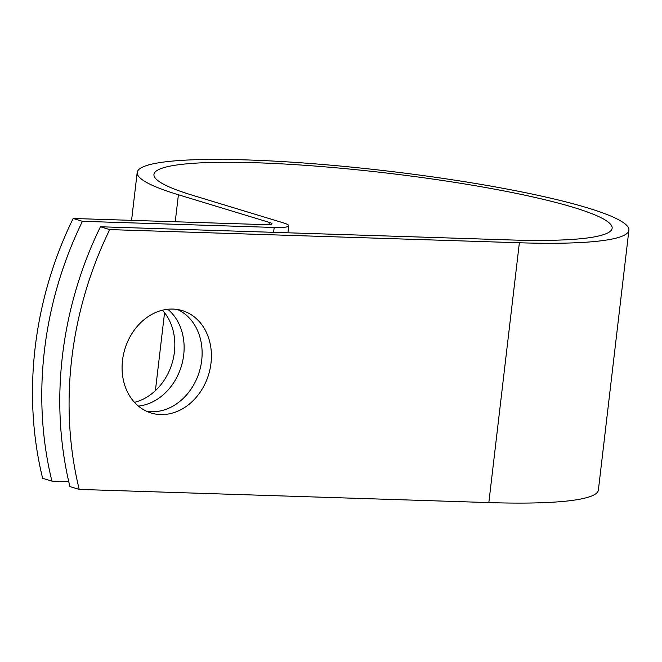<?xml version="1.0" encoding="UTF-8"?>
<svg xmlns="http://www.w3.org/2000/svg" width="662" height="662" viewBox="0 0 662 662"><rect width="100%" height="100%" fill="white"/><g stroke="black" fill="none" stroke-linecap="round" stroke-linejoin="round"><path stroke-width="0.99" d="M210.988 363.248A53.514 43.766 106.9 0 0 182.307 310.619A53.514 43.766 106.9 0 0 122.511 360.401A53.514 43.766 106.9 0 0 151.193 413.03A53.514 43.766 106.9 0 0 210.988 363.248M146.641 411.301A53.514 43.766 106.9 0 0 201.695 360.426A53.514 43.766 106.9 0 0 177.565 309.526M162.455 310.205A53.514 43.766 -73.1 0 1 174.404 352.134A53.514 43.766 -73.1 0 1 134.46 402.33M167.809 309.27A53.514 43.766 -73.1 0 1 183.697 354.956A53.514 43.766 -73.1 0 1 138.391 406.087M51.917 481.117L42.633 478.295A329.535 269.484 -73.1 0 1 73.151 218.477L264.891 224.641A16.029 1.986 6.7 0 0 271.983 223.83A16.029 1.986 6.7 0 0 269.318 222.391L178.409 194.769A247.547 30.617 -173.3 0 1 137.191 172.459A247.547 30.617 -173.3 0 1 386.616 170.937A247.547 30.617 -173.3 0 1 628.9 230.227L598.382 490.046A247.547 30.617 -173.3 0 1 488.837 502.582L79.217 489.408L69.924 486.587A329.535 269.484 -73.1 0 1 100.442 226.768L510.071 239.942A230.674 28.532 -173.3 0 0 612.143 228.258A230.674 28.532 -173.3 0 0 386.376 173.014A230.674 28.532 -173.3 0 0 153.948 174.429A230.674 28.532 -173.3 0 0 192.361 195.216L283.262 222.837A32.901 4.071 6.7 0 1 288.74 225.8A32.901 4.071 6.7 0 1 274.184 227.463L82.444 221.307A329.535 269.484 106.9 0 0 51.917 481.117L68.749 481.663M628.9 230.227A247.547 30.617 -173.3 0 1 519.364 242.764L109.735 229.598L100.442 226.768M79.217 489.408A329.535 269.484 -73.1 0 1 109.735 229.598M82.444 221.307L73.151 218.477M273.613 232.337L274.184 227.463M488.837 502.582L519.364 242.764M269.053 224.617L269.318 222.391M155.405 390.638L164.557 312.704M175.24 221.762L178.409 194.769M287.92 232.801L288.74 225.8M131.564 220.355L137.191 172.459"/></g></svg>
